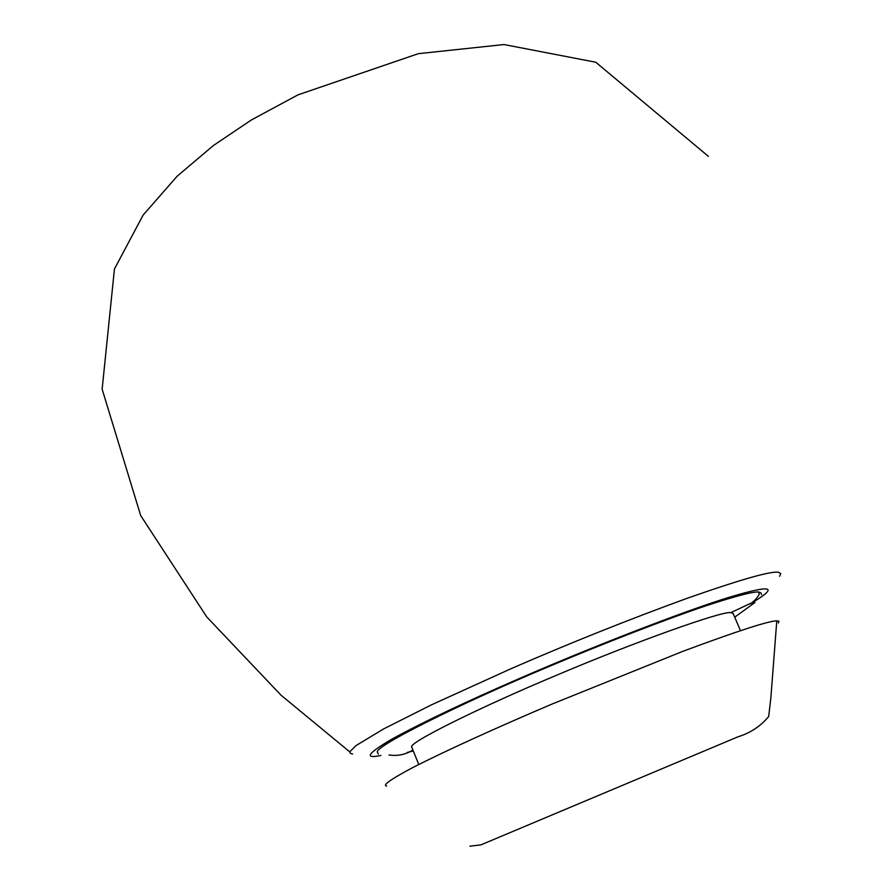 <?xml version="1.0" encoding="UTF-8"?>
<svg xmlns="http://www.w3.org/2000/svg" width="891" height="891" viewBox="0 0 891 891"><rect width="100%" height="100%" fill="white"/><g stroke="black" fill="none" stroke-linecap="round" stroke-linejoin="round"><path stroke-width="1.34" d="M386.683 786.062C382.094 785.439 390.57 779.391 412.088 767.919C444.642 751.202 498.927 726.633 552.13 704.024L682.751 651.366C736.924 631.207 768.265 621.027 776.785 620.815L778.968 621.317L778.378 623.009M378.285 754.076L377.606 752.472C371.135 747.928 459.355 703.99 549.424 666.323C603.452 643.558 664.085 620.002 705.616 605.902C734.574 596.402 752.204 591.747 758.497 591.925L760.925 592.916L761.582 594.52M418.759 764.5L411.765 747.137C406.808 743.428 480.862 706.919 555.271 675.79C636.564 641.208 723.358 610.558 730.731 612.663L733.07 613.398L740.466 630.594M469.925 846.183L480.906 844.868L737.915 736.835C750.367 732.981 760.624 726.21 768.666 716.542L770.893 697.553L776.785 620.815M388.955 754.978C397.676 756.236 405.661 754.577 412.923 749.999M758.497 591.925L759.232 594.42L756.013 599.03L752.026 602.695L730.731 612.663M750.456 603.786C779.781 586.345 772.53 584.24 728.682 597.449C682.072 611.794 587.971 648.603 519.754 678.363C465.325 701.985 422.713 722.245 391.895 739.129C367.404 753.552 363.728 758.998 380.858 755.49M779.603 576.265L780.772 573.57L778.6 572.323C771.528 570.73 741.178 579.339 687.551 598.151C628.834 619.523 570.006 643.035 511.044 668.696L431.277 704.926L383.687 728.894L355.977 745.6L349.862 751.726L350.241 753.307L352.636 753.986M407.332 752.416L413.313 750.979M734.707 617.196L754.933 602.494M349.807 751.926L281.055 695.225L206.745 616.917L140.689 515.555L102.142 389.189L114.438 269.004L143.117 215.11L177.097 176.251L213.45 145.478L251.474 119.906L298.006 94.847L418.336 53.672L503.983 44.55L595.756 62.225L708.412 156.371"/></g></svg>
